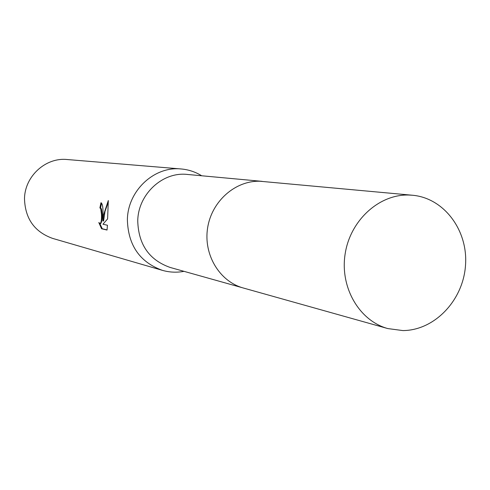 <?xml version="1.0" encoding="UTF-8"?>
<svg xmlns="http://www.w3.org/2000/svg" width="490" height="490" viewBox="0 0 490 490"><rect width="100%" height="100%" fill="white"/><g stroke="black" fill="none" stroke-linecap="round" stroke-linejoin="round"><path stroke-width="0.73" d="M262.113 181.355L187.345 174.446C162.631 171.488 138.088 194.205 137.745 220.91C138.431 244.535 149.23 260.049 170.14 267.448L242.434 287.746M201.696 175.775C195.369 171.88 188.509 169.607 181.116 168.964C154.252 166.012 127.749 190.714 127.382 219.692C128.104 245.263 139.766 262.144 162.362 270.339C169.491 272.379 176.712 272.716 184.013 271.344M102.931 214.73L102.894 220.996L103.592 214.859L108.308 200.514L107.604 218.907L102.961 224.23L107.439 225.235L107.047 230.049L101.559 228.757L98.809 222.515L100.089 223.575C101.21 222.785 101.669 219.734 101.467 214.43L100.762 208.881L99.887 207.864L100.958 202.719C102.533 203.558 103.188 207.564 102.931 214.73M181.116 168.964L67.148 159.526C45.662 157.192 24.69 176.314 24.5 198.811C25.155 218.669 34.508 231.862 52.559 238.379L162.362 270.339M101.577 203.044L100.573 207.876L101.442 208.893C102.637 215.612 102.416 220.512 100.781 223.587L100.664 223.587M100.573 207.876L99.887 207.864M99.813 223.532L102.269 228.769L107.077 229.902M102.269 228.769L101.559 228.757M108.333 201.978L105.007 211.435L103.58 221.008L102.894 220.996M408.936 195.038C379.211 194.028 350.289 220.292 345.162 253.802C339.735 287.275 359.213 320.785 387.835 328.576L402.884 330.579C434.612 330.444 463.16 300.327 465.5 265.451C468.256 230.594 444.173 198.027 412.5 195.247L408.936 195.038M412.5 195.247L260.049 181.251C235.378 180.369 211.674 201.237 207.613 227.936C203.313 254.604 219.526 281.511 243.291 287.998L387.835 328.576M100.089 223.575L100.781 223.587"/></g></svg>
